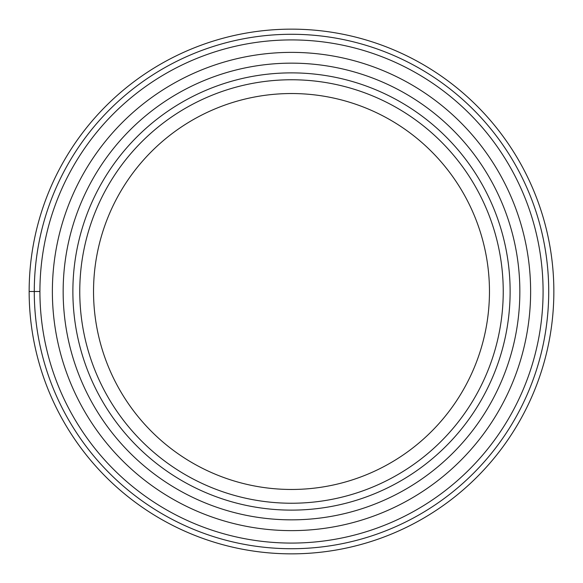 <?xml version="1.0" encoding="UTF-8"?>
<svg xmlns="http://www.w3.org/2000/svg" width="583" height="583" viewBox="0 0 583 583"><rect width="100%" height="100%" fill="white"/><g stroke="black" fill="none" stroke-linecap="round" stroke-linejoin="round"><path stroke-width="0.87" d="M553.85 291.5A262.35 262.35 0 0 0 291.5 29.15A262.35 262.35 0 0 0 29.15 291.5A262.35 262.35 0 0 0 291.5 553.85A262.35 262.35 0 0 0 553.85 291.5M489.465 291.5A197.965 197.965 0 0 0 291.5 93.535A197.965 197.965 0 0 0 93.535 291.5A197.965 197.965 0 0 0 291.5 489.465A197.965 197.965 0 0 0 489.465 291.5M503.238 291.5A211.738 211.738 0 0 0 291.5 79.762A211.738 211.738 0 0 0 79.762 291.5A211.738 211.738 0 0 0 291.5 503.238A211.738 211.738 0 0 0 503.238 291.5M510.125 291.5A218.625 218.625 0 0 0 291.5 72.875A218.625 218.625 0 0 0 72.875 291.5A218.625 218.625 0 0 0 291.5 510.125A218.625 218.625 0 0 0 510.125 291.5M543.079 291.5A251.579 251.579 0 0 0 291.5 39.921A251.579 251.579 0 0 0 39.921 291.5A251.579 251.579 0 0 0 291.5 543.079A251.579 251.579 0 0 0 543.079 291.5M29.15 291.5L39.921 291.5M34.28 291.5A257.22 257.22 0 0 0 291.5 548.72A257.22 257.22 0 0 0 548.72 291.5A257.22 257.22 0 0 0 291.5 34.28A257.22 257.22 0 0 0 34.28 291.5M519.847 291.704A228.347 228.347 0 0 0 291.602 63.153A228.347 228.347 0 0 0 63.153 291.5A228.347 228.347 0 0 0 291.398 519.847A228.347 228.347 0 0 0 519.847 291.704M52.375 291.5A239.125 239.125 0 0 1 291.5 52.375A239.125 239.125 0 0 1 530.625 291.5A239.125 239.125 0 0 1 291.5 530.625A239.125 239.125 0 0 1 52.375 291.5"/></g></svg>
